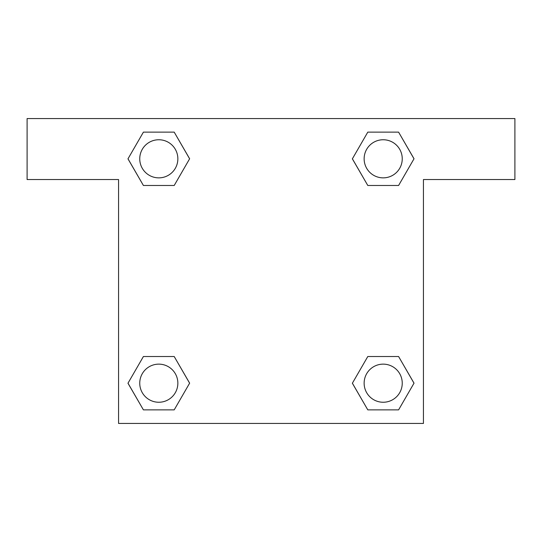 <?xml version="1.0" encoding="UTF-8"?>
<svg xmlns="http://www.w3.org/2000/svg" width="542" height="542" viewBox="0 0 542 542"><rect width="100%" height="100%" fill="white"/><g stroke="black" fill="none" stroke-linecap="round" stroke-linejoin="round"><path stroke-width="0.81" d="M373.56 185.479L398.594 185.479L367.794 185.479L352.388 158.806L367.794 132.133L398.594 132.133L414 158.806L398.594 185.479L367.794 185.479L373.56 185.479L367.794 185.479L352.354 158.826M143.406 185.479L174.206 185.479L143.406 185.479L128 158.806L143.406 132.133L174.206 132.133L189.612 158.806L174.206 185.479L143.406 185.479L127.966 158.826M168.44 356.521L143.406 356.521L174.206 356.521L189.612 383.194L174.206 409.867L143.406 409.867L128 383.194L143.406 356.521L174.206 356.521L168.44 356.521L174.206 356.521L189.646 383.174M398.594 356.521L367.794 356.521L398.594 356.521L414 383.194L398.594 409.867L367.794 409.867L352.388 383.194L367.794 356.521L398.594 356.521L414.034 383.174M514.9 118.562L27.1 118.562L27.1 179.537L118.562 179.537L118.562 423.438L423.438 423.438L423.438 179.537L514.9 179.537L514.9 118.562M174.206 132.133L143.406 132.133L174.206 132.133L189.646 158.786M143.406 409.867L174.206 409.867L143.406 409.867L127.966 383.214M367.794 409.867L398.594 409.867L367.794 409.867L352.354 383.214M398.594 132.133L367.794 132.133L398.594 132.133L414.034 158.786M402.245 383.194A19.051 19.051 0 0 0 373.668 366.69A19.051 19.051 0 0 0 373.668 399.698A19.051 19.051 0 0 0 402.245 383.194M177.857 383.194A19.051 19.051 0 0 0 149.28 366.69A19.051 19.051 0 0 0 149.28 399.698A19.051 19.051 0 0 0 177.857 383.194M402.245 158.806A19.051 19.051 0 0 0 373.668 142.302A19.051 19.051 0 0 0 373.668 175.31A19.051 19.051 0 0 0 402.245 158.806M177.857 158.806A19.051 19.051 0 0 0 149.28 142.302A19.051 19.051 0 0 0 149.28 175.31A19.051 19.051 0 0 0 177.857 158.806M367.794 356.521L373.56 356.521M174.206 185.479L168.44 185.479"/></g></svg>
